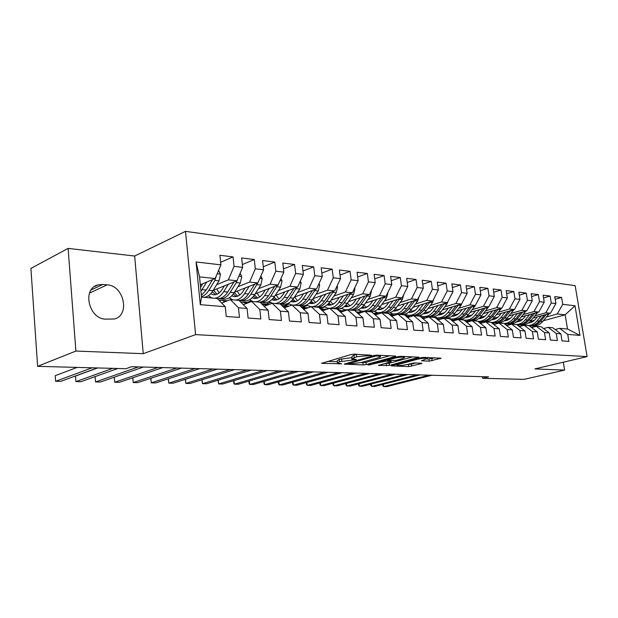<?xml version="1.0" encoding="UTF-8"?>
<svg xmlns="http://www.w3.org/2000/svg" width="618" height="618" viewBox="0 0 618 618"><rect width="100%" height="100%" fill="white"/><g stroke="black" fill="none" stroke-linecap="round" stroke-linejoin="round"><path stroke-width="0.93" d="M371.549 355.319L354.323 354.137L351.024 354.547L321.646 363.33L341.762 363.801L337.505 363.013L339.39 361.739L356.447 359.622L352.26 358.803L356.679 356.764L371.549 355.319M429.139 361.167L441.074 358.216L423.855 357.351L420.773 357.729L391.356 365.879L408.683 366.59L421.198 363.693L421.885 363.307L421.391 363.222L414.276 362.936L406.505 364.574C402.148 365.532 399.012 365.771 397.088 365.3L398.834 364.28L417.768 359.174C422.218 358.193 425.4 357.946 427.316 358.432L421.53 360.765L429.139 361.167L428.838 359.027L434.848 357.861M488.537 376.856L131.619 366.698L125.933 368.707L37.628 366.343L75.898 351.055L143.245 353.681L195.605 334.608L587.1 356.601L534.871 368.923L564.589 370.082L524.087 379.375L482.635 378.27L488.537 376.856M395.087 356.555L395.767 356.138L395.211 356.03L376.872 355.18L373.643 355.574L344.226 364.156L363.191 364.929L366.273 364.558L395.087 356.555L395.018 356.022M400.904 356.292L418.934 357.204L389.456 365.408L378.448 365.408L390.568 361.878L391.225 361.484L390.676 361.383L385.655 361.175L368.034 365.053L397.745 356.679L400.904 356.292M195.605 334.608L185.5 231.348L575.157 285.647L587.1 356.601M200.309 304.682L196.068 261.97L220.92 264.844L215.203 278.509L199.521 276.887L201.53 297.119L200.309 304.682L225.261 306.706L226.273 316.447L239.475 317.405L238.455 307.772L247.084 308.467L248.112 318.038L260.835 318.965L259.799 309.502L268.119 310.174L269.17 319.568L281.437 320.464L280.379 311.163L288.413 311.812L289.479 321.051L301.321 321.908L300.248 312.77L308.003 313.403L309.085 322.48L320.526 323.307L319.436 314.323L326.93 314.933L328.019 323.855L339.073 324.659L337.976 315.829L345.223 316.408L346.327 325.192L357.011 325.972L355.906 317.273L362.913 317.845L364.025 326.482L374.361 327.231L373.249 318.679L380.031 319.228L381.144 327.725L391.155 328.452L390.035 320.039L396.601 320.572L397.729 328.93L407.424 329.641L406.289 321.352L412.654 321.87L413.782 330.105L423.175 330.784L422.04 322.627L428.204 323.129L429.348 331.233L438.456 331.897L437.312 323.863L443.291 324.35L444.435 332.337L453.264 332.978L452.121 325.06L457.915 325.531L459.066 333.403L467.641 334.021L466.49 326.227L472.113 326.683L473.264 334.438L481.592 335.041L480.433 327.355L485.902 327.795L487.054 335.443L495.134 336.03L493.983 328.452L499.29 328.876L500.449 336.416L508.297 336.988L507.146 329.518L512.307 329.935L513.458 337.358L521.09 337.915L519.939 330.553L524.952 330.954L526.111 338.285L533.535 338.826L532.376 331.557L537.258 331.951L538.409 339.182L545.632 339.707L544.473 332.538L549.224 332.917L550.375 340.054L557.405 340.564L556.246 333.488L560.874 333.859L562.025 340.897L568.869 341.399L567.71 334.415L559.661 328.351L567.525 329.039L565.161 314.786L557.297 313.967L546.567 316.926M220.657 262.271L233.048 256.903L219.931 255.28L220.92 264.844M233.048 256.903L234.052 266.358L242.65 267.355L236.926 280.765L213.156 290.406M242.349 264.55L254.299 259.521L241.646 257.961L242.65 267.355M254.299 259.521L255.319 268.815L263.616 269.772L257.876 282.936L234.546 292.144M263.276 266.767L274.794 262.055L262.58 260.549L263.616 269.772M274.794 262.055L275.837 271.186L283.84 272.113L278.092 285.029L255.188 293.836M283.477 268.923L294.585 264.496L282.797 263.044L283.84 272.113M294.585 264.496L295.636 273.473L303.368 274.369L297.621 287.053L275.126 295.489M302.974 271.024L313.705 266.852L302.31 265.446L303.368 274.369M313.705 266.852L314.771 275.682L322.241 276.547L316.501 289.008L294.384 297.096M321.816 273.071L332.183 269.139L321.167 267.779L322.241 276.547M332.183 269.139L333.264 277.822L340.487 278.656L334.747 290.9L313.009 298.672M340.031 275.056L350.051 271.341L339.406 270.027L340.487 278.656M350.051 271.341L351.14 279.884L358.131 280.696L352.399 292.731L331.032 300.209M357.652 276.995L367.347 273.473L357.042 272.206L358.131 280.696M367.347 273.473L368.444 281.885L375.211 282.665L369.487 294.5L348.475 301.7M374.709 278.873L384.095 275.543L374.114 274.307L375.211 282.665M384.095 275.543L385.199 283.824L391.75 284.581L386.041 296.215L365.362 303.16M391.225 280.711L400.31 277.544L390.638 276.354L391.75 284.581M400.31 277.544L401.422 285.701L407.772 286.435L402.079 297.884L381.731 304.581M407.231 282.488L416.03 279.483L406.659 278.324L407.772 286.435M416.03 279.483L417.15 287.517L423.307 288.227L417.629 299.491L397.598 305.964M422.743 284.226L431.271 281.368L422.187 280.24L423.307 288.227M431.271 281.368L432.399 289.278L438.363 289.966L432.708 301.059L412.986 307.316M437.783 285.918L446.057 283.191L437.243 282.102L438.363 289.966M446.057 283.191L447.185 290.985L452.979 291.657L447.339 302.573L427.919 308.629M452.384 287.563L460.41 284.96L451.851 283.901L452.979 291.657M460.41 284.96L461.538 292.646L467.162 293.295L461.546 304.048L442.418 309.919M466.551 289.162L474.346 286.682L466.034 285.655L467.162 293.295M474.346 286.682L475.474 294.253L480.935 294.886L475.342 305.477L456.493 311.171M480.31 290.723L487.88 288.351L479.8 287.355L480.935 294.886M487.88 288.351L489.016 295.821L494.323 296.431L488.745 306.868L470.174 312.391M493.682 292.244L501.028 289.973L493.179 289.008L494.323 296.431M501.028 289.973L502.171 297.335L507.324 297.938L501.777 308.212L483.469 313.581M506.675 293.728L513.813 291.549L506.188 290.614L507.324 297.938M513.813 291.549L514.956 298.818L519.97 299.398L514.446 309.525L496.393 314.747M519.305 295.172L526.25 293.086L518.834 292.175L519.97 299.398M526.25 293.086L527.393 300.255L532.268 300.819L526.768 310.808L508.969 315.883M531.596 296.578L538.348 294.577L531.132 293.689L532.268 300.819M538.348 294.577L539.491 301.654L544.242 302.202L538.765 312.051L521.213 316.988M543.554 297.953L550.128 296.037L543.098 295.165L544.242 302.202M550.128 296.037L551.264 303.013L555.891 303.546L550.437 313.256L533.125 318.069M555.188 299.29L561.592 297.451L554.748 296.601L555.891 303.546M561.592 297.451L562.728 304.334L574.995 305.755L579.97 335.412L567.71 334.415M543.593 328.567L548.174 327.347L552.801 327.756L560.874 333.859M556.246 333.488L548.174 327.347M534.462 320.263L530.252 321.422M518.093 324.774L517.297 324.998M543.369 320.742L565.161 314.786L574.995 305.755M562.728 304.334L557.297 313.967M531.619 327.602L536.37 326.319L541.129 326.737L549.224 332.917M544.473 332.538L536.37 326.319M512.229 323.871L507.424 325.207M550.437 313.256L545.81 312.778L535.018 315.79M522.658 319.243L518.224 320.479M506.412 323.77L504.983 324.172M551.264 303.013L545.81 312.778M519.359 326.598L524.242 325.261L529.132 325.686L537.258 331.951M532.376 331.557L524.242 325.261M500.302 322.866L499.468 323.098M538.765 312.051L534.006 311.557L523.152 314.624M510.53 318.193L505.864 319.514M494.462 322.735L492.322 323.345M539.491 301.654L534.006 311.557M506.752 325.57L511.781 324.172L516.81 324.612L524.952 330.954M519.939 330.553L511.781 324.172M488.058 321.839L487.347 322.048M526.768 310.808L521.878 310.298L510.97 313.426M498.062 317.127L493.156 318.533M482.218 321.669L479.452 322.457M527.393 300.255L521.878 310.298M493.797 324.512L498.965 323.059L504.133 323.508L512.307 329.935M507.146 329.518L498.965 323.059M475.497 320.788L474.894 320.958M514.446 309.525L509.417 309.008L498.448 312.198M485.246 316.03L480.155 317.513M469.68 320.557L466.845 321.383M514.956 298.818L509.417 309.008M480.464 323.43L485.787 321.908L491.101 322.372L499.29 328.876M493.983 328.452L485.787 321.908M462.588 319.707L462.11 319.846M501.777 308.212L496.609 307.679L485.578 310.931M472.067 314.917L467.247 316.339M456.756 319.429L453.759 320.317M502.171 297.335L496.609 307.679M466.737 322.31L472.222 320.727L477.691 321.205L485.902 327.795M480.433 327.355L472.222 320.727M488.745 306.868L483.43 306.312L472.345 309.633M458.502 313.774L453.983 315.126M443.477 318.278L440.255 319.236M489.016 295.821L483.43 306.312M452.577 321.144L458.255 319.506L463.886 320L472.113 326.683M466.49 326.227L458.255 319.506M435.713 317.451L435.188 317.606M475.342 305.477L469.873 304.906L458.734 308.297M444.535 312.608L440.34 313.89M475.474 294.253L469.873 304.906M438.054 319.993L443.871 318.255L449.68 318.757L457.915 325.531M452.121 325.06L443.871 318.255M421.715 316.269L420.51 316.64M461.546 304.048L455.914 303.461L444.721 306.922M430.151 311.418L426.304 312.608M461.538 292.646L455.914 303.461M423.052 318.788L429.054 316.957L435.033 317.482L443.291 324.35M437.312 323.863L429.054 316.957M407.332 315.056L405.385 315.667M447.339 302.573L441.538 301.97L430.298 305.501M415.327 310.205L411.858 311.294M447.185 290.985L441.538 301.97M407.586 317.544L413.782 315.628L419.946 316.169L428.204 323.129M422.04 322.627L413.782 315.628M392.546 313.805L389.796 314.678M432.708 301.059L426.729 300.433L415.435 304.048M400.039 308.969L396.995 309.942M432.399 289.278L426.729 300.433M391.634 316.269L398.023 314.253L404.388 314.809L412.654 321.87M406.289 321.352L398.023 314.253M377.343 312.515L374.539 313.419M417.629 299.491L411.464 298.857L400.124 302.542M384.265 307.71L381.685 308.552M417.15 287.517L411.464 298.857M375.172 314.956L381.769 312.839L388.336 313.411L396.601 320.572M390.035 320.039L381.769 312.839M361.715 311.171L358.958 312.075M402.079 297.884L395.721 297.219L384.342 300.997M367.957 306.435L365.902 307.115M356.053 310.383L354.964 310.746M401.422 285.701L395.721 297.219M358.17 313.612L364.991 311.372L371.766 311.966L380.031 319.228M373.249 318.679L364.991 311.372M345.671 309.772L342.866 310.707M386.041 296.215L379.483 295.543L368.058 299.406M351.094 305.145L349.641 305.64M341.391 308.428L337.776 309.649M385.199 283.824L379.483 295.543M340.611 312.221L347.656 309.857L354.662 310.475L362.913 317.845M355.906 317.273L347.656 309.857M329.17 308.312L326.327 309.286M369.487 294.5L362.72 293.805L351.256 297.76M333.596 303.855L332.863 304.11M324.473 307.007L320.024 308.544M368.444 281.885L362.72 293.805M322.457 310.792L329.749 308.297L336.988 308.93L345.223 316.408M337.976 315.829L329.749 308.297M352.399 292.731L345.408 292.005L333.905 296.068M307.022 305.547L302.295 307.216M351.14 279.884L345.408 292.005M303.677 309.324L311.233 306.683L318.71 307.339L326.93 314.933M319.436 314.323L311.233 306.683M334.747 290.9L327.517 290.151L315.983 294.315M289.008 304.048L284.465 305.686M333.264 277.822L327.517 290.151M284.249 307.818L292.067 305.014L299.815 305.686L308.003 313.403M300.248 312.77L292.067 305.014M316.501 289.008L309.023 288.235L297.467 292.507M270.414 302.496L266.064 304.102M314.771 275.682L309.023 288.235M264.133 306.265L272.237 303.284L280.255 303.979L288.413 311.812M280.379 311.163L272.237 303.284M297.621 287.053L289.896 286.25L278.309 290.638M251.194 300.896L246.976 302.496M295.636 273.473L289.896 286.25M243.283 304.666L251.696 301.491L260 302.217L268.119 310.174M259.799 309.502L251.696 301.491M278.092 285.029L270.089 284.203L258.486 288.706M231.333 299.251L227.463 300.757M275.837 271.186L270.089 284.203M221.677 303.021L230.398 299.637L239.011 300.387L247.084 308.467M238.455 307.772L230.398 299.637M218.108 298.625L217.59 298.834M257.876 282.936L249.579 282.078L237.969 286.706M210.8 297.552L210.027 297.861M255.319 268.815L249.579 282.078M201.53 297.119L217.25 298.486L225.261 306.706M236.926 280.765L228.328 279.869L216.709 284.643M234.052 266.358L228.328 279.869M482.403 376.686L482.635 378.27M564.589 370.082L563.299 362.218M143.245 353.681L134.654 256.03L68.111 248.405L75.898 351.055M68.111 248.405L30.9 268.413L37.628 366.343M134.654 256.03L185.5 231.348M555.157 329.541L559.661 328.351M215.203 278.509L200.302 284.743M196.068 261.97L199.521 276.887M567.525 329.039L579.97 335.412M102.827 284.458L98.015 284.898C81.839 288.451 88.606 318.996 105.655 319.135L114.26 318.996C130.344 315.481 124.063 285.539 107.161 284.852L102.827 284.458L91.101 289.958M357.096 354.269L356.393 354.462L356.679 356.764M352.206 358.37L351.974 356.509L353.952 355.165L356.393 354.462M337.451 362.596L337.227 360.757L339.112 359.467L352.098 357.544M327.548 361.383L337.351 361.754M360.75 362.658L365.995 362.364L389.572 355.767M376.3 355.914L348.328 363.631L351.047 363.793L361.059 362.573L378.355 357.714C380.178 357.189 380.873 356.74 380.449 356.37L376.3 355.914L376.207 355.188M412.716 356.841L389.17 363.268L389.456 365.408M384.411 363.569L389.17 363.268M402.758 358.54L404.589 357.436C402.557 356.926 399.282 357.173 394.748 358.185L387.996 360.055L387.339 360.456L387.895 360.557L396.007 360.387L402.758 358.54M427.023 358.95L428.838 359.027M407.023 364.435L411.349 364.126L415.628 362.99M202.797 283.693L200.564 287.378M206.721 282.055L200.958 291.333M218.579 270.429L220.471 274.276L219.058 280.827L212.994 290.669C210.383 294.778 207.362 296.995 203.94 297.328M212.623 279.591L206.257 290.043L201.352 295.296M201.491 296.663C204.288 295.813 206.752 293.689 208.876 290.282L214.933 280.41L216.285 275.937M77.134 367.401L55.226 375.674L55.628 381.298L92.105 367.803M55.628 381.298L60.757 381.376L97.327 367.942M224.388 285.848L222.233 289.317C219.575 293.38 216.539 295.188 213.125 294.724L210.653 293.751M228.328 284.249L223.701 291.673C221.082 295.736 218.061 297.93 214.624 298.262M212.213 298.046L208.235 295.798M240.116 273.287L241.715 276.563L240.309 282.998L234.222 292.654C231.016 297.482 227.362 299.63 223.26 299.081L220.587 298.849M219.104 292.94L216.74 288.954M234.037 281.932L227.725 292.044C224.705 296.655 221.252 298.834 217.351 298.594M212.221 291.843L215.69 294.655M218.687 298.602L219.297 298.733C223.392 299.282 227.045 297.134 230.244 292.283L236.331 282.588L237.606 279.158M216.995 294.222L213.558 290.244M245.215 287.926L243.075 291.302C240.41 295.296 237.358 297.057 233.928 296.594L231.735 295.813M249.178 286.366L244.558 293.62C241.932 297.613 238.888 299.761 235.435 300.07M233.009 299.861L229.208 297.822M260.889 276.022L262.225 278.772L260.819 285.091L254.716 294.57C251.503 299.313 247.833 301.406 243.708 300.866L241.174 300.642M239.707 295.025L237.219 291.086M254.693 284.187L248.436 293.983C245.732 298.069 242.604 300.217 239.05 300.425M233.187 294.153L236.424 296.547M239.313 300.41L239.877 300.526C243.994 301.074 247.663 298.965 250.877 294.207L257.822 282.951M237.683 296.169L234.299 292.53M225.222 301.646L221.87 300.294L219.042 300.325M227.509 300.757L226.482 300.765M97.636 367.949L75.473 376.084L75.898 381.623L112.762 368.359M75.473 376.084L75.898 381.623L80.865 381.708L117.829 368.49M224.558 300.526L227.053 300.935M246.288 303.531L242.727 302.094L240.634 302.009M248.776 302.596L247.154 302.534M143.422 367.03L100.394 382.017L95.566 381.939L95.133 376.601L95.566 381.939L138.502 366.891M245.269 302.31L248.135 302.835M265.338 289.935L263.206 293.218C260.533 297.134 257.467 298.865 254.021 298.409L252.105 297.776M269.317 288.405L264.697 295.497C262.063 299.421 259.012 301.53 255.543 301.831M253.102 301.615L249.471 299.761M280.935 278.641L282.032 280.904L280.626 287.115L274.516 296.416C271.294 301.074 267.609 303.129 263.461 302.588L261.066 302.372M259.622 297.019L257.011 293.133M274.647 286.358L268.444 295.852C265.81 299.753 262.758 301.854 259.29 302.156M253.442 296.331L256.455 298.378M260.093 302.31C264.118 302.681 267.687 300.603 270.8 296.068L277.698 285.184M257.667 298.038L254.485 294.917M284.774 291.866L282.658 295.072C279.977 298.919 276.91 300.611 273.45 300.155L271.796 299.66M288.768 290.375L284.156 297.32C281.522 301.167 278.463 303.229 274.979 303.523M272.53 303.307L269.054 301.615M300.302 281.151L301.167 282.967L299.769 289.062L293.65 298.2C290.421 302.774 286.729 304.79 282.573 304.249L280.325 304.056C284.01 303.979 287.254 301.916 290.058 297.868L296.91 287.324M278.873 298.927L276.161 295.095M293.921 288.444L287.787 297.652C285.145 301.491 282.086 303.554 278.602 303.84M273.025 298.394L275.813 300.147M276.988 299.846L274.006 297.15M266.628 305.346L261.522 303.708M269.216 304.396L267.123 304.249M114.253 377.196L114.67 382.248L157.976 367.447M114.222 377.204L114.67 382.248L119.359 382.326L162.75 367.586M265.276 304.033L268.459 304.674M286.273 307.092L281.754 305.423M288.907 306.149L286.42 305.902M132.816 377.752L133.225 382.55L176.864 367.988M132.762 377.776L133.225 382.55L137.783 382.627L181.491 368.119M284.612 305.694L288.073 306.443M303.577 293.735L301.468 296.864C298.788 300.642 295.705 302.302 292.237 301.847L290.846 301.46M307.571 292.275L302.974 299.073C300.333 302.851 297.273 304.883 293.782 305.161M291.92 305.068L287.996 303.399M319.012 283.562L319.676 284.952L318.278 290.954L312.152 299.931C308.923 304.427 305.222 306.404 301.059 305.864L299.885 305.755M297.497 300.757L294.686 296.988M312.553 290.452L306.482 299.398C303.84 303.168 300.773 305.192 297.281 305.47M291.966 300.356L294.547 301.854M299.483 305.663C302.974 305.385 306.041 303.368 308.683 299.606L315.481 289.386M295.674 301.584L292.886 299.259M305.261 308.776L301.375 307.161M307.911 307.849L305.083 307.501M150.862 378.286L151.263 382.843L195.188 368.506M150.769 378.316L151.263 382.843L155.697 382.913L199.691 368.637M303.307 307.308L307.03 308.158M321.762 295.543L319.668 298.594C316.98 302.31 313.898 303.94 310.421 303.484L309.278 303.199M325.763 294.114L321.182 300.773C318.54 304.489 315.466 306.482 311.966 306.752M311.039 306.752L306.327 305.107M337.104 285.879L337.582 286.883L336.184 292.785L330.058 301.599C326.829 306.018 323.129 307.957 318.95 307.424L318.788 307.409M315.528 302.519L312.747 299.058M330.576 292.391L324.574 301.09C321.932 304.79 318.857 306.775 315.358 307.046M310.306 302.225L312.669 303.508M317.49 307.231C320.989 306.961 324.064 304.983 326.706 301.29L333.442 291.372M313.766 303.26L311.163 301.252M323.616 310.398L320.433 308.93M326.258 309.494L323.144 309.046M168.405 378.788L168.807 383.129L212.986 369.016M168.274 378.834L168.807 383.129L173.117 383.199L217.358 369.139M321.399 308.861L325.346 309.803M339.367 297.289L337.281 300.271C334.601 303.925 331.511 305.524 328.027 305.068L327.123 304.859M343.369 295.891L338.803 302.418C335.574 306.798 331.866 308.722 327.679 308.181L324.071 306.76M354.608 288.104L354.91 288.745L353.519 294.554L347.401 303.222C344.427 307.254 340.989 309.185 337.088 309.023M332.986 304.21L330.352 301.182M348.027 294.261L342.086 302.727C339.444 306.366 336.37 308.312 332.863 308.567M328.058 304.01L330.221 305.099M334.925 308.753C338.432 308.498 341.507 306.551 344.149 302.92L350.823 293.28M331.287 304.883L328.869 303.144M356.408 298.981L354.346 301.893C351.657 305.485 348.575 307.053 345.076 306.605L344.411 306.466M360.418 297.613L355.86 304.01C352.639 308.32 348.931 310.205 344.744 309.672L341.26 308.351M371.549 290.244L370.313 296.261L364.195 304.79C361.476 308.452 358.309 310.36 354.701 310.506M349.896 305.833L347.416 303.199M364.929 296.068L359.043 304.311C356.408 307.888 353.334 309.803 349.819 310.051M345.261 305.717L347.231 306.644M351.82 310.221C355.335 309.973 358.401 308.065 361.043 304.496L367.656 295.134M348.251 306.451L346.018 304.944M372.932 300.618L370.87 303.469C368.197 306.999 365.107 308.544 361.607 308.096L361.175 308.011M376.934 299.274L372.399 305.555C369.17 309.788 365.47 311.642 361.275 311.109L357.915 309.881M387.957 292.314L386.582 297.922L380.472 306.312C377.837 309.811 374.763 311.681 371.256 311.92M366.296 307.409L363.963 305.107M381.306 297.806L375.481 305.848C372.847 309.363 369.773 311.24 366.258 311.487M364.79 311.441L362.596 311.225M361.932 307.362L363.708 308.143M368.197 311.65C371.712 311.41 374.778 309.541 377.42 306.026L383.971 296.91M364.705 307.965L362.642 306.667M388.938 302.21L386.899 304.998C384.226 308.475 381.136 309.981 377.644 309.533L377.42 309.494M392.948 300.889L388.421 307.053C385.207 311.217 381.499 313.04 377.304 312.507L374.068 311.364M403.77 294.485L402.349 299.537L396.254 307.787C393.627 311.233 390.553 313.063 387.046 313.295M382.194 308.923L380.016 306.914M397.181 299.491L391.41 307.331C388.784 310.792 385.709 312.638 382.202 312.87M381.63 312.886L378.625 312.623M378.1 308.938L379.691 309.595M384.079 313.04C387.594 312.808 390.661 310.962 393.295 307.509L399.784 298.641M380.657 309.433L378.764 308.312M404.473 303.747L402.442 306.474C399.769 309.896 396.686 311.379 393.195 310.939L394.284 311.032M408.475 302.449L403.971 308.506C400.758 312.6 397.057 314.392 392.863 313.859L389.734 312.793M419.074 296.625L417.652 301.097L411.565 309.216C408.938 312.608 405.871 314.407 402.364 314.632M397.629 310.39L395.59 308.629M412.577 301.128L406.868 308.776C403.654 312.863 399.954 314.639 395.767 314.114L394.184 313.975M393.79 310.452L395.203 311.001M397.335 314.23L397.845 314.315M399.491 314.384C402.998 314.16 406.065 312.345 408.691 308.946L415.111 300.302M396.13 310.854L394.408 309.896M419.537 305.238L417.529 307.911C414.925 311.209 411.912 312.677 408.49 312.322L409.379 312.391M423.539 303.963L419.05 309.912C415.844 313.944 412.152 315.705 407.957 315.18L404.937 314.176M433.898 298.726L432.492 302.611L426.428 310.599C423.809 313.936 420.742 315.713 417.243 315.929M412.608 311.804L410.707 310.267M427.517 302.704L421.862 310.174C418.664 314.199 414.964 315.945 410.777 315.427L409.278 315.296M409.016 311.912L410.252 312.36M412.322 315.543L413.596 315.682M414.446 315.69C417.953 315.474 421.012 313.689 423.639 310.344L429.989 301.916M411.155 312.229L409.587 311.41M434.168 306.683L432.167 309.309C429.634 312.476 426.698 313.929 423.345 313.666M438.154 305.439L433.689 311.279C430.491 315.25 426.806 316.98 422.619 316.455L419.699 315.512M448.235 300.835L446.907 304.079L440.85 311.951C438.239 315.234 435.188 316.98 431.688 317.188M427.154 313.179L425.393 311.835M442.024 304.234L436.424 311.534C433.233 315.497 429.541 317.219 425.354 316.694L423.933 316.57M423.801 313.326L424.867 313.689M426.876 316.81L427.077 316.849C431.264 317.366 434.948 315.651 438.147 311.696L444.435 303.477M425.748 313.565L424.334 312.87M448.374 308.088L446.389 310.661C443.925 313.72 441.059 315.149 437.783 314.971M452.353 306.868L447.911 312.608C444.721 316.516 441.036 318.216 436.864 317.698L434.045 316.81M462.094 302.99L460.904 305.508L454.871 313.256C452.26 316.493 449.216 318.216 445.725 318.417M441.283 314.508L439.661 313.334M456.107 305.717L450.568 312.855C447.378 316.756 443.701 318.448 439.522 317.93L438.177 317.814M438.162 314.686L439.066 314.971M441.013 318.046L441.19 318.077C445.369 318.594 449.047 316.903 452.237 313.009L458.456 304.991M439.916 314.863L438.656 314.276M462.179 309.448L460.201 311.982C457.807 314.925 455.01 316.339 451.812 316.231M466.15 308.251L461.723 313.898C458.548 317.752 454.871 319.421 450.7 318.903L447.973 318.069M475.335 305.477L468.49 314.531C465.887 317.722 462.851 319.406 459.367 319.606M458.054 319.568L456.223 319.382M455.018 315.798L453.527 314.771M469.796 307.154L464.303 314.137C461.128 317.984 457.459 319.645 453.288 319.127L452.013 319.019M452.121 315.999L452.863 316.223M454.755 319.243L454.91 319.274C459.081 319.784 462.751 318.123 465.926 314.292L472.082 306.458M453.697 316.122L452.585 315.628M475.597 310.777L473.635 313.256C471.302 316.092 468.568 317.49 465.447 317.451M479.553 309.603L475.157 315.149C471.982 318.95 468.32 320.587 464.157 320.078L463.94 320.039M463.593 319.969L461.522 319.29M488.514 306.93L481.731 315.767C479.143 318.911 476.107 320.572 472.631 320.757M472.082 320.765L469.564 320.549M468.374 317.042L467.007 316.161M483.098 308.544L477.66 315.389C474.493 319.174 470.831 320.812 466.675 320.294L465.47 320.194M465.694 317.273L466.281 317.436M468.12 320.41L468.251 320.433C472.415 320.943 476.076 319.313 479.244 315.535L485.323 307.88M467.084 317.351L466.119 316.941M488.637 312.067L486.69 314.5C484.419 317.235 481.762 318.618 478.711 318.633M492.592 310.908L488.212 316.37C485.223 319.931 481.754 321.569 477.799 321.283M476.679 321.113L474.694 320.479M501.329 308.343L494.601 316.972C491.449 320.68 487.803 322.287 483.655 321.777L482.534 321.677M481.36 318.255L480.124 317.49M496.03 309.896L490.653 316.601C487.494 320.333 483.84 321.939 479.692 321.43L478.548 321.329M478.896 318.502L479.329 318.618M481.113 321.545L481.229 321.569C485.377 322.071 489.031 320.464 492.183 316.74L498.201 309.263M480.116 318.54L479.282 318.208M501.329 313.318L499.398 315.713C497.189 318.347 494.593 319.707 491.619 319.776M505.269 312.183L500.912 317.559C498.139 320.85 494.894 322.472 491.186 322.441M489.41 322.225L487.517 321.63M513.797 309.718L507.131 318.139C503.994 321.8 500.356 323.376 496.215 322.874L495.157 322.781M494.006 319.436L492.886 318.772M508.614 311.209L503.284 317.783C500.14 321.453 496.501 323.044 492.361 322.534L491.279 322.441M493.759 322.65L493.859 322.666C497.992 323.168 501.638 321.592 504.775 317.922L510.723 310.607M492.785 319.691L492.098 319.429M513.682 314.539L511.758 316.887C509.611 319.436 507.084 320.773 504.18 320.889M517.606 313.419L513.272 318.71C510.677 321.769 507.641 323.376 504.149 323.523M501.808 323.307L499.985 322.743M525.926 311.047L519.329 319.274C516.2 322.89 512.569 324.442 508.444 323.94L507.448 323.847M506.312 320.58L505.308 320.016M520.858 312.492L515.582 318.927C512.446 322.55 508.823 324.11 504.69 323.608L504.211 323.569M506.072 323.724L506.15 323.739C510.275 324.241 513.906 322.681 517.034 319.066L522.913 311.905M505.13 320.819L504.566 320.618M525.702 315.721L523.794 318.038C521.7 320.495 519.244 321.808 516.409 321.97L516.416 321.97M529.611 314.624L525.3 319.838C522.751 322.82 519.753 324.404 516.308 324.574M513.882 324.357L512.137 323.832M537.73 312.337L531.194 320.387C528.081 323.948 524.466 325.477 520.356 324.975L519.414 324.89M518.293 321.692L517.413 321.213M532.786 313.728L527.548 320.047C524.497 323.554 520.943 325.099 516.895 324.682M518.054 324.767L518.116 324.782C522.233 325.277 525.848 323.747 528.969 320.178L534.779 313.171M517.142 321.908L516.71 321.762M344.72 310.846L344.234 310.823M341.383 311.966L339.012 310.769M343.994 311.086L340.626 310.553M185.477 379.267L185.863 383.407L230.275 369.51M185.3 379.328L185.863 383.407L190.058 383.469L234.523 369.626M338.919 310.367L343.06 311.402M362.048 312.337L361.036 312.268M358.587 313.473L357.25 312.785M361.151 312.631L357.559 312.005M202.086 379.73L202.472 383.67L247.076 369.981M201.854 379.8L202.472 383.67L206.551 383.739L251.202 370.105M356.184 311.835L360.209 312.94M378.764 313.805L377.32 313.674M377.76 314.129L373.975 313.411M218.254 380.163L218.633 383.933L263.407 370.452M217.969 380.248L218.633 383.933L222.604 384.002L267.416 370.561M373.295 313.303L376.818 314.431M394.925 315.234L393.11 315.033M393.851 315.574L389.912 314.778L392.917 315.868M233.998 380.588L234.369 384.187L279.29 370.9M233.658 380.688L233.774 383.222L234.369 384.187L238.239 384.249L283.191 371.016M410.568 316.625L408.428 316.346M409.44 316.972L405.918 316.115M249.332 380.982L249.703 384.435L294.74 371.341M248.938 381.097L249.069 383.477L249.703 384.435L253.473 384.496L298.54 371.449M406.103 316.277L408.521 317.258M425.725 317.976L423.299 317.629M424.558 318.332L421.468 317.451M264.28 381.368L264.643 384.682L309.78 371.773M263.832 381.499L263.979 383.732L264.643 384.682L268.32 384.736L313.481 371.874M421.901 317.814L423.662 318.602M440.418 319.29L437.737 318.873M439.236 319.645L436.609 318.795M278.849 381.739L279.205 384.914L324.427 372.19M278.339 381.885L278.509 383.979L279.205 384.914L282.789 384.975L328.027 372.291M437.382 319.436L438.355 319.9M454.67 320.564L451.766 320.078M453.473 320.912L451.364 320.147M293.056 382.094L293.403 385.145L338.687 372.592M292.492 382.256L292.677 384.218L293.403 385.145L296.903 385.199L342.194 372.693M468.506 321.8L466.745 321.368M467.308 322.148L465.763 321.522M306.914 382.434L307.254 385.369L352.584 372.986M306.289 382.612L306.497 384.458L307.254 385.369L310.669 385.423L355.999 373.087M481.947 323.005L479.205 322.418M480.75 323.345L479.862 322.944M320.433 382.766L320.773 385.586L366.126 373.372M319.776 382.944L319.985 384.682L320.773 385.586L324.102 385.64L369.456 373.473M495.003 324.172L492.623 323.577M333.635 383.083L333.959 385.802L379.328 373.751M332.947 383.268L333.148 384.906L333.959 385.802L337.212 385.856L382.581 373.844M507.702 325.307L505.702 324.744M346.513 383.392L346.837 386.011L392.206 374.114M345.81 383.577L346.003 385.13L346.837 386.011L350.012 386.065L395.373 374.207M520.047 326.412L518.471 325.91M359.097 383.685L359.413 386.211L404.767 374.477M358.37 383.878L358.556 385.338L359.413 386.211L362.511 386.265L407.857 374.562M532.059 327.486L530.947 327.084M520.742 326.219L519.908 326.358M371.387 383.971L371.704 386.412L417.026 374.825M370.638 384.164L370.815 385.547L371.704 386.412L374.724 386.459L420.047 374.91M537.405 316.879L535.512 319.151C533.481 321.522 531.078 322.812 528.328 323.021M541.306 315.798L537.019 320.927C534.477 323.878 531.488 325.431 528.058 325.593M525.64 325.385L523.964 324.89M549.232 313.596L542.759 321.468C539.661 324.975 536.061 326.482 531.959 325.987L531.071 325.91M529.966 322.774L529.193 322.372M544.388 314.941L539.205 321.136C536.362 324.396 533.04 325.933 529.232 325.771M529.734 325.786L529.78 325.794C533.882 326.296 537.482 324.782 540.588 321.26L546.335 314.4M543.755 328.529L543.168 328.297M533.249 327.161L531.719 327.347M383.392 384.249L383.701 386.605L428.992 375.165M382.627 384.45L382.797 385.756L383.701 386.605L386.659 386.652L431.936 375.25M366.976 354.724L367.077 355.497M353.952 355.165L354.245 357.467M354.114 359.158L354.207 359.892M351.719 357.528L352.005 359.807M341.476 358.78L341.762 361.059M339.112 359.467L339.39 361.739M339.475 363.369L339.56 364.072M322.248 362.921L322.31 363.446M369.178 354.825L369.278 355.597M365.995 362.364L366.273 364.558M362.913 362.743L363.191 364.929M344.782 363.77L344.844 364.265M373.96 355.497L374.052 356.192M348.66 362.673L348.753 363.361M378.486 355.257L378.587 356.022M418.162 357.088L418.231 357.613M386.157 363.631L386.435 365.779M378.942 365.06L379.004 365.508M390.576 360.673L390.676 361.383M385.508 360.07L385.655 361.175M382.472 360.904L382.557 361.553M370.506 364.218L370.584 364.859M394.663 357.536L394.748 358.185M387.911 359.406L387.996 360.055M421.978 360.441L422.032 360.858M417.683 358.564L417.768 359.174M398.749 363.678L398.834 364.28M421.136 363.206L421.198 363.693M411.349 364.126L411.634 366.227M408.398 364.489L408.683 366.59M391.835 365.547L391.889 365.972M440.279 358.116L440.348 358.625M431.843 358.664L432.144 360.796M89.51 293.086L107.161 284.852M220.402 274.137L217.181 273.789M206.257 290.043L202.094 289.649M212.994 290.669L208.876 290.282M212.314 280.139L211.503 280.054M219.058 280.827L214.933 280.41M241.653 276.431L238.903 276.13M227.725 292.044L223.701 291.673M234.222 292.654L230.244 292.283M233.805 282.333L233.202 282.271M240.309 282.998L236.331 282.588M262.163 278.641L259.854 278.394M248.436 293.983L244.558 293.62M254.716 294.57L250.877 294.207M254.539 284.45L254.137 284.411M260.819 285.091L256.972 284.697M224.705 301.345L225.763 301.437M245.578 303.129L247.03 303.253M281.97 280.773L280.078 280.572M268.444 295.852L264.697 295.497M274.516 296.416L270.8 296.068M280.626 287.115L276.91 286.737M301.105 282.835L299.606 282.673M287.787 297.652L284.156 297.32M293.65 298.2L290.058 297.868M299.769 289.062L296.176 288.699M265.74 304.852L267.555 305.006M285.215 306.513L287.378 306.698M319.614 284.828L318.479 284.705M306.482 299.398L302.974 299.073M312.152 299.931L308.683 299.606M318.278 290.954L314.809 290.599M304.048 308.119L306.52 308.328M337.521 286.76L336.725 286.675M324.574 301.09L321.182 300.773M330.058 301.599L326.706 301.29M336.184 292.785L332.832 292.438M322.264 309.672L325.037 309.912M354.856 288.629L354.384 288.575M342.086 302.727L338.803 302.418M347.401 303.222L344.149 302.92M353.519 294.554L350.267 294.222M359.043 304.311L355.86 304.01M364.195 304.79L361.043 304.496M370.313 296.261L367.162 295.945M375.481 305.848L372.399 305.555M380.472 306.312L377.42 306.026M386.582 297.922L383.523 297.613M391.41 307.331L388.421 307.053M396.254 307.787L393.295 307.509M402.349 299.537L399.39 299.236M406.868 308.776L403.971 308.506M411.565 309.216L408.691 308.946M417.652 301.097L414.778 300.804M421.862 310.174L419.05 309.912M426.428 310.599L423.639 310.344M432.492 302.611L429.703 302.326M436.424 311.534L433.689 311.279M440.85 311.951L438.147 311.696M446.907 304.079L444.203 303.809M450.568 312.855L447.911 312.608M454.871 313.256L452.237 313.009M460.904 305.508L458.27 305.238M464.303 314.137L461.723 313.898M468.49 314.531L465.926 314.292M474.5 306.899L471.943 306.636M477.66 315.389L475.157 315.149M481.731 315.767L479.244 315.535M487.718 308.243L485.238 307.996M490.653 316.601L488.212 316.37M494.601 316.972L492.183 316.74M500.572 309.556L498.162 309.309M503.284 317.783L500.912 317.559M507.131 318.139L504.775 317.922M513.079 310.839L510.746 310.599M515.582 318.927L513.272 318.71M519.329 319.274L517.034 319.066M525.254 312.075L523.083 311.858M527.548 320.047L525.3 319.838M531.194 320.387L528.969 320.178M537.096 313.287L535.095 313.079M339.892 311.178L342.944 311.441M357.096 312.646L360.147 312.909M374.207 314.106L376.594 314.315M390.777 315.528L392.53 315.674M406.829 316.895L407.996 316.995M422.388 318.224L422.998 318.278M467.069 322.04L467.548 322.078M480.387 323.175L481.128 323.237M493.519 324.296L494.323 324.365M506.551 325.408L507.154 325.462M519.213 326.489L519.63 326.528M539.205 321.136L537.019 320.927M542.759 321.468L540.588 321.26M548.637 314.462L546.783 314.276M348.228 362.797L348.32 363.546M380.317 355.342L380.449 356.37M391.117 360.696L391.225 361.484M404.45 356.455L404.589 357.436M387.223 359.591L387.324 360.34M427.185 357.505L427.316 358.432M396.941 364.164L397.057 365.029M94.43 286.59L98.015 284.898M213.125 294.724L214.191 294.817M233.928 296.594L234.994 296.694M225.894 300.642L221.87 300.294M246.613 302.426L242.727 302.094M254.021 298.409L255.095 298.502M273.45 300.155L274.531 300.255M266.621 304.149L262.874 303.824M289.093 306.08L288.243 306.01M285.964 305.81L282.341 305.501M292.237 301.847L293.318 301.947M308.243 307.733L306.868 307.609M304.666 307.424L301.352 307.138M310.421 303.484L311.503 303.585M326.76 309.324L324.89 309.162M322.758 308.977L320.255 308.761M329 308.297L329.603 308.351M328.027 305.068L329.116 305.168M346.057 309.78L347.517 309.912M345.076 306.605L346.173 306.706M361.607 308.096L362.704 308.189M377.644 309.533L378.734 309.633M423.369 313.65L424.033 313.712M428.398 316.957L428.907 317.003M437.807 314.956L438.27 314.995M442.503 318.193L443.732 318.293M344.666 310.862L342.341 310.661M340.279 310.483L338.533 310.336M362.001 312.353L359.243 312.121M357.25 311.943L356.207 311.858M378.679 313.789L375.628 313.527M394.477 315.149L391.511 314.894M409.796 316.47L406.914 316.223M424.659 317.745L421.87 317.505M439.097 318.988L436.586 318.772M453.118 320.194L451.225 320.031M480.001 322.511L479.236 322.441"/></g></svg>
